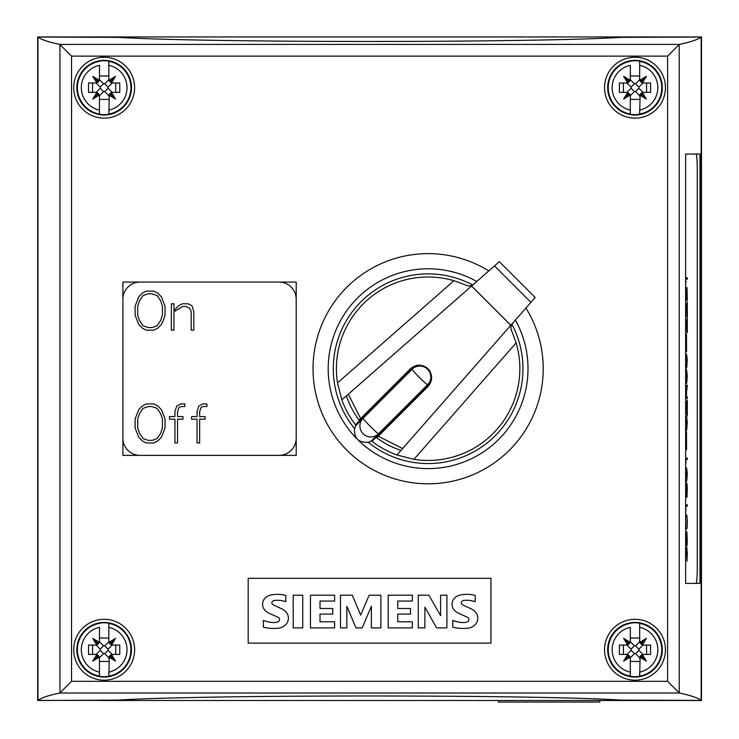 <?xml version="1.0" encoding="UTF-8"?>
<svg xmlns="http://www.w3.org/2000/svg" width="739" height="739" viewBox="0 0 739 739"><rect width="100%" height="100%" fill="white"/><g stroke="black" fill="none" stroke-linecap="round" stroke-linejoin="round"><path stroke-width="1.11" d="M525.928 308.052A115.09 115.09 0 0 1 428.121 483.814A115.09 115.09 0 0 1 372.16 268.155A115.09 115.09 0 0 1 488.793 270.917M356.623 438.523A99.922 99.922 0 0 1 476.784 281.448M515.388 320.061A99.922 99.922 0 0 1 358.323 440.213M511.915 324.282A94.851 94.851 0 0 1 368.327 442.347M354.498 428.509A94.851 94.851 0 0 1 472.563 284.921M427.225 368.105L428.01 368.826C432.851 374.719 432.851 380.603 428.01 386.497L378.257 436.25L402.635 448.527L400.981 450.411A85.946 85.946 0 0 1 376.714 437.793L378.257 436.25M360.595 418.588L348.318 394.201L346.434 395.855A85.946 85.946 0 0 0 359.052 420.121L410.348 368.826C416.233 363.985 422.126 363.985 428.01 368.826L428.731 369.62M428.86 369.759L429.424 370.516M429.581 370.747L430.033 371.477M430.098 371.597L430.347 372.059M415.734 365.657L357.122 424.269A10.965 10.928 135 0 0 354.665 428.001C353.75 438.366 358.48 443.095 368.844 442.171A10.965 10.928 135 0 0 372.576 439.723L431.188 381.112M356.069 425.479A91.728 91.728 0 0 1 341.852 399.864L337.501 382.904A91.728 91.728 0 0 1 453.958 280.709L465.025 284.746C468.461 286.64 471.602 286.224 474.456 283.49L482.678 276.284M371.366 440.767A91.728 91.728 0 0 0 372.077 441.331L430.532 382.867M425.359 366.812L426.098 367.265M426.329 367.422L427.077 367.985M376.197 437.202A85.946 85.946 0 0 0 376.825 437.682M401.092 450.3L396.982 454.993A91.728 91.728 0 0 1 372.077 441.331A91.728 91.728 0 0 0 396.982 454.993L401.092 450.3A85.946 85.946 0 0 0 401.092 450.3L501.892 335.432M346.545 395.762A85.946 85.946 0 0 1 346.536 395.744L471.593 286.011L510.834 325.252L501.892 335.441L508.34 328.079M355.514 424.768L359.634 420.648A85.946 85.946 0 0 1 359.163 420.011M359.634 420.648L413.979 366.304M346.536 395.744L341.852 399.864L346.536 395.744M510.834 325.252L530.925 302.362L494.483 265.92L471.593 286.011M530.925 302.362L535.119 297.586M494.483 265.92L499.259 261.726M468.766 288.506L461.404 294.944M396.982 454.993L413.932 459.344A91.728 91.728 0 0 0 516.136 342.878L512.099 331.82C510.206 328.384 510.621 325.243 513.356 322.38L520.561 314.167M402.635 448.527L510.788 325.289L471.556 286.048L348.318 394.201M134.609 649.747A30.447 30.447 0 0 1 104.162 680.194A30.447 30.447 0 0 1 73.715 649.747A30.447 30.447 0 0 1 104.162 619.3A30.447 30.447 0 0 1 134.609 649.747M134.609 87.692A30.447 30.447 0 0 1 104.162 118.138A30.447 30.447 0 0 1 73.715 87.692A30.447 30.447 0 0 1 104.162 57.245A30.447 30.447 0 0 1 134.609 87.692M665.433 649.747A30.447 30.447 0 0 1 634.995 680.194A30.447 30.447 0 0 1 604.548 649.747A30.447 30.447 0 0 1 634.995 619.3A30.447 30.447 0 0 1 665.433 649.747M665.433 87.692A30.447 30.447 0 0 1 634.995 118.138A30.447 30.447 0 0 1 604.548 87.692A30.447 30.447 0 0 1 634.995 57.245A30.447 30.447 0 0 1 665.433 87.692M37.671 282.067L37.671 455.372M498.382 700.489L498.382 702.05L599.865 702.05L599.865 700.489M193.803 330.157L191.198 330.157L191.198 311.636L189.517 308.209L186.08 306.482L182.681 306.482L173.97 311.738L173.97 330.157L171.365 330.157L171.365 303.775L173.97 303.775L173.97 310.482L178.718 305.632L182.459 303.775L188.066 303.775L191.937 305.678L193.803 311.433L193.803 330.157M162.432 306.168L160.677 300.856L157.111 295.545L151.846 293.771L148.308 293.771L143.043 295.545L139.505 300.856L137.722 306.168L137.722 315.156L139.505 320.467L143.043 325.779L148.308 327.553L152.28 327.553L157.111 325.779L160.677 320.467L162.432 315.156L162.432 306.168M163.162 320.8L161.333 324.55L157.61 328.282L153.804 330.157L146.331 330.157L142.553 328.282L138.803 324.55L135.126 315.239L135.126 306.057L138.803 296.745L142.553 293.013L146.331 291.138L153.804 291.138L157.61 293.013L161.333 296.745L165.037 306.057L165.037 315.239L163.162 320.791M202.985 406.542L201.054 407.522L199.65 411.614L199.65 416.574L205.119 416.574L205.119 419.179L199.65 419.179L199.65 442.957L197.054 442.957L197.054 419.179L191.595 419.179L191.595 416.574L197.054 416.574L197.054 411.521L198.837 406.108L202.754 403.937L206.92 403.937L206.92 406.542L202.985 406.542M162.432 418.967L160.677 413.655L157.111 408.344L151.846 406.57L148.308 406.57L143.043 408.344L139.505 413.655L137.722 418.967L137.722 427.955L139.505 433.266L143.043 438.578L148.308 440.352L152.28 440.352L157.111 438.578L160.677 433.266L162.432 427.955L162.432 418.967M161.333 409.545L165.037 418.856L165.037 428.038L161.333 437.349L157.61 441.081L153.804 442.957L146.331 442.957L142.553 441.081L138.803 437.349L135.126 428.038L135.126 418.856L138.803 409.545L142.553 405.813L146.331 403.937L153.804 403.937L157.61 405.813L161.333 409.545M180.87 406.542L178.94 407.522L177.545 411.614L177.545 416.574L183.004 416.574L183.004 419.179L177.545 419.179L177.545 442.957L174.94 442.957L174.94 419.179L169.48 419.179L169.48 416.574L174.94 416.574L174.94 411.521L176.723 406.108L180.639 403.937L184.805 403.937L184.805 406.542L180.87 406.542M140.068 455.372A17.173 17.173 0 0 1 122.896 438.199M296.2 438.199A17.173 17.173 0 0 1 279.019 455.372M279.019 282.067A17.173 17.173 0 0 1 296.2 299.24M122.896 299.24A17.173 17.173 0 0 1 140.068 282.067M695.981 583.394L685.635 583.394L685.635 154.045L695.981 154.045A15.611 1.302 -90 0 1 697.274 169.656L697.274 567.783A15.611 1.302 -90 0 1 695.981 583.394M685.635 290.519L685.921 287.453L686.439 290.344L686.965 287.453L687.298 300.367L685.635 300.367L687.141 300.367L687.141 298.99M685.635 322.278L686.088 319.553L687.187 329.88L687.298 318.601L687.298 332.799L686.078 320.966L686.023 331.562L685.635 328.864M685.635 358.313L686.568 354.286L687.298 360.262L686.568 368.225L685.635 364.198M685.635 388.483L686.161 385.425L686.503 391.014L687.298 385.25L686.503 392.501L686.503 396.954L687.298 396.954L687.298 398.33L685.635 398.33L687.141 398.33L687.141 396.954M685.635 420.593L686.568 416.556L687.298 422.532L686.568 430.504L685.635 426.468M687.141 459.482L687.141 458.106L685.635 458.106L687.298 458.106L687.298 459.482L685.801 459.482L685.912 463.335L685.635 459.039M685.635 486.428L686.004 484.341L686.319 487.934L686.965 483.389L687.298 488.396L686.965 497.329L686.319 492.784L686.004 496.359L685.635 494.28M686.993 517.161L686.651 515.009L685.635 515.009L686.808 515.009L687.298 520.986L687.048 527.969L686.808 528.948L685.635 528.948L686.651 528.948L686.993 526.796M686.642 527.572L685.635 527.572L686.799 527.572L687.039 526.63L687.039 517.337L686.799 516.385L685.635 516.385L686.642 516.385M685.635 548.356L686.226 553.899L686.808 547.193L687.298 553.16L686.947 561.252L687.058 550.084L686.799 548.587L686.466 550.084L686.337 556.522L685.7 550.555L685.7 559.201M685.7 533.161L685.847 544.126L686.799 531.609L687.298 540.505L687.021 545.816L686.808 532.985L686.171 544.523L685.838 545.521L685.635 542.426M687.141 506.187L687.141 504.811L685.635 504.811L687.298 504.811L687.298 506.187L685.801 506.187L685.912 510.049L685.635 505.744M685.635 471.851L686.568 467.815L687.298 473.791L686.568 481.763L685.635 477.727M686.577 449.654L686.466 431.862L686.466 449.654M685.635 407.568L687.298 399.919L687.298 416.002L685.635 408.362M685.635 373.879L686.568 369.851L687.298 375.828L686.568 383.79L685.635 379.763M686.577 351.69L686.466 333.899L686.466 351.69M685.635 309.604L687.298 301.955L687.298 318.038L685.635 310.389M687.141 279.111L687.141 277.735L685.635 277.735L687.298 277.735L687.298 279.111L685.801 279.111L685.912 282.972L685.635 278.677M686.383 292.496L686.161 288.829L685.774 289.743L685.7 298.99L686.383 298.99L686.383 292.496L686.503 298.99L687.187 298.99L687.104 289.743L686.725 288.829L686.503 292.496M685.663 289.457L685.921 288.829M686.466 289.476L686.725 288.829M686.402 290.344L686.365 291.776M687.058 289.457L686.716 287.453M686.263 289.466L685.921 287.453M685.931 319.553L686.254 320.55M686.494 324.292L686.097 320.55M687.187 329.88L686.9 328.569M687.141 331.137L687.141 329.88M685.663 321.585L685.921 320.966M685.921 330.167L685.663 329.52M685.866 331.257L685.866 330.167M686.328 355.662L685.7 362.184L686.559 366.849L687.113 357.935L686.559 355.662L685.931 356.632M685.774 356.632L685.653 357.537M685.653 364.974L685.931 365.879M685.774 365.879L686.328 366.849M687.067 357.556L686.319 354.286M686.319 368.225L687.067 364.946M686.383 396.954L686.161 386.802L685.7 396.954L686.503 396.954M685.663 387.43L685.921 386.802M686.383 392.206L687.141 386.368M686.263 387.421L685.912 385.425M686.328 417.932L685.7 424.463L686.559 429.128L687.113 420.205L686.559 417.932L685.931 418.911M685.774 418.911L685.653 419.817M685.653 427.253L685.931 428.149M685.774 428.149L686.328 429.128M687.067 419.835L686.319 416.556M686.319 430.504L687.067 427.225M685.977 485.763L685.866 494.964L685.977 485.763M686.937 484.766L686.374 489.939L686.743 495.952L686.937 484.766M686.623 485.505L686.743 484.766M686.466 485.505L686.374 486.548M686.189 487.934L686.245 489.227M686.245 491.49L686.189 492.784M686.374 494.142L686.623 495.195M686.466 495.195L686.743 495.952M685.847 484.341L686.171 485.338M686.115 486.604L686.014 485.338M687.067 485.495L686.716 483.389M686.716 497.329L687.067 495.213M685.838 496.359L686.115 494.123M686.226 553.899L685.635 549.825M687.039 549.881L686.688 547.331M686.947 560.328L687.067 558.85M686.328 549.918L686.725 548.587M686.18 555.072L686.18 553.899M687.011 532.985L686.799 531.609M687.021 543.941L687.094 542.481M686.54 533.697L686.808 532.985M685.838 545.521L686.254 543.507M686.328 469.2L685.7 475.722L686.559 480.387L687.113 471.464L686.559 469.2L685.931 470.17M685.774 470.17L685.653 471.076M685.653 478.512L685.931 479.408M685.774 479.408L686.328 480.387M687.067 471.094L686.319 467.815M686.319 481.763L687.067 478.484M686.78 412.15L686.78 403.78L685.884 407.965L686.78 412.15L685.884 407.965M685.727 407.965L686.78 403.78M686.734 403.78L687.298 401.351M687.141 415.29L686.734 412.15M687.141 401.351L687.141 400.64M686.328 371.227L685.764 380.151L686.328 382.414L686.956 381.444L687.113 373.5L686.559 371.227L685.931 372.207M685.774 372.207L685.653 373.103M685.653 380.539L685.931 381.444M685.774 381.444L686.328 382.414M687.067 373.13L686.319 369.851M686.319 383.79L687.067 380.52M686.78 314.177L686.78 305.817L685.884 310.001L686.78 314.177L685.884 310.001M685.727 310.001L686.78 305.817M686.734 305.817L687.298 303.378M687.141 317.327L686.734 314.177M687.141 303.378L687.141 302.667M100.513 700.489L701.487 700.489L701.487 36.95L37.671 36.95L37.671 700.489L118.222 700.092C204.555 694.605 534.666 694.605 620.954 700.092L701.163 700.387L701.163 37.052L620.954 37.347C534.666 42.834 204.555 42.834 118.222 37.347L37.985 37.052L37.985 700.387L100.513 700.387M37.985 700.387C41.005 697.921 48.275 695.464 59.794 693.016L71.554 681.312L667.594 681.312L679.353 693.016C690.882 695.464 698.152 697.921 701.163 700.387M71.554 681.312L71.554 56.127L59.794 44.423C48.275 41.975 41.005 39.518 37.985 37.052M109.4 643.17L108.845 641.156L108.845 623.189A26.964 26.964 0 0 0 99.479 623.189L99.479 623.393A26.77 26.77 0 0 0 99.479 676.102L99.479 658.338A3.907 3.907 0 0 0 99.294 657.165L92.781 661.128L96.744 654.615A3.907 3.907 0 0 0 95.571 654.431L88.551 654.431L88.551 645.064L95.571 645.064A3.907 3.907 0 0 0 96.744 644.888L92.781 638.367L99.294 642.33A3.907 3.907 0 0 0 99.479 641.156L99.479 627.365A22.872 22.872 0 0 0 99.479 672.13L99.479 676.305A26.964 26.964 0 0 0 108.845 676.305L109.289 656.528M92.781 661.128L96.957 656.953L99.294 657.165L98.333 655.576L96.957 656.953L96.744 654.615L98.333 655.576M99.479 658.338L98.924 656.334M95.571 654.431L97.382 654.874M92.578 654.431L92.578 645.064M95.571 645.064L97.576 644.51M100.255 649.156L100.255 650.338L103.571 653.655L104.753 653.655L108.06 650.338L108.06 649.156L104.753 645.84L103.571 645.84L100.255 649.156L96.125 645.027M108.845 638.034L99.479 638.034M99.035 642.967L99.479 641.156M92.781 638.367L96.957 642.542L99.294 642.33L96.744 644.888L96.957 642.542L98.333 643.918M99.479 661.46L108.845 661.46M108.845 641.156A3.907 3.907 0 0 0 109.021 642.33L115.543 638.367L111.58 644.888A3.907 3.907 0 0 0 112.744 645.064L119.773 645.064L119.773 654.431L112.744 654.431A3.907 3.907 0 0 0 111.58 654.615L115.543 661.128L109.991 655.576L111.58 654.615L111.367 656.953L109.021 657.165A3.907 3.907 0 0 0 108.845 658.338M112.744 654.431L110.739 654.985M115.543 661.128L109.021 657.165L109.991 655.576M115.543 638.367L111.367 642.542L109.021 642.33L109.991 643.918L111.367 642.542L111.58 644.888L109.991 643.918M112.744 645.064L110.942 644.62M115.746 645.064L115.746 654.431M108.845 623.189L108.845 623.393A26.77 26.77 0 0 1 108.845 676.102L108.845 672.13A22.872 22.872 0 0 0 108.845 627.365M104.162 622.432A27.315 27.315 0 0 1 131.477 649.747A27.315 27.315 0 0 1 104.162 677.063A27.315 27.315 0 0 1 76.838 649.747A27.315 27.315 0 0 1 104.162 622.432M109.4 81.105L108.845 79.101L108.845 61.134A26.964 26.964 0 0 0 99.479 61.134L99.479 61.337A26.77 26.77 0 0 0 99.479 114.046L99.479 96.282A3.907 3.907 0 0 0 99.294 95.109L92.781 99.072L96.744 92.551A3.907 3.907 0 0 0 95.571 92.375L88.551 92.375L88.551 83.008L95.571 83.008A3.907 3.907 0 0 0 96.744 82.823L92.781 76.311L99.294 80.274A3.907 3.907 0 0 0 99.479 79.101L99.479 65.309A22.872 22.872 0 0 0 99.479 110.074L99.479 114.249A26.964 26.964 0 0 0 108.845 114.249L109.289 94.472M92.781 99.072L96.957 94.897L99.294 95.109L98.333 93.52L96.957 94.897L96.744 92.551L98.333 93.52M99.479 96.282L98.924 94.269M95.571 92.375L97.382 92.818M92.578 92.375L92.578 83.008M95.571 83.008L97.576 82.454M100.255 87.1L100.255 88.283L103.571 91.59L104.753 91.59L108.06 88.283L108.06 87.1L104.753 83.784L103.571 83.784L100.255 87.1L96.125 82.971M108.845 75.978L99.479 75.978M99.035 80.911L99.479 79.101M92.781 76.311L96.957 80.486L99.294 80.274L96.744 82.823L96.957 80.486L98.333 81.863M99.479 99.405L108.845 99.405M108.845 79.101A3.907 3.907 0 0 0 109.021 80.274L115.543 76.311L111.58 82.823A3.907 3.907 0 0 0 112.744 83.008L119.773 83.008L119.773 92.375L112.744 92.375A3.907 3.907 0 0 0 111.58 92.551L115.543 99.072L109.991 93.52L111.58 92.551L111.367 94.897L109.021 95.109A3.907 3.907 0 0 0 108.845 96.282M112.744 92.375L110.739 92.929M115.543 99.072L109.021 95.109L109.991 93.52M115.543 76.311L111.367 80.486L109.021 80.274L109.991 81.863L111.367 80.486L111.58 82.823L109.991 81.863M112.744 83.008L110.942 82.565M115.746 83.008L115.746 92.375M108.845 61.134L108.845 61.337A26.77 26.77 0 0 1 108.845 114.046L108.845 110.074A22.872 22.872 0 0 0 108.845 65.309M104.162 60.376A27.315 27.315 0 0 1 131.477 87.692A27.315 27.315 0 0 1 104.162 115.007A27.315 27.315 0 0 1 76.838 87.692A27.315 27.315 0 0 1 104.162 60.376M640.233 643.17L639.678 641.156L639.678 623.189A26.964 26.964 0 0 0 630.312 623.189L630.312 623.393A26.77 26.77 0 0 0 630.312 676.102L630.312 658.338A3.907 3.907 0 0 0 630.127 657.165L623.614 661.128L627.577 654.615A3.907 3.907 0 0 0 626.404 654.431L619.374 654.431L619.374 645.064L626.404 645.064A3.907 3.907 0 0 0 627.577 644.888L623.614 638.367L630.127 642.33A3.907 3.907 0 0 0 630.312 641.156L630.312 627.365A22.872 22.872 0 0 0 630.312 672.13L630.312 676.305A26.964 26.964 0 0 0 639.678 676.305L640.122 656.528M623.614 661.128L627.79 656.953L630.127 657.165L629.166 655.576L627.79 656.953L627.577 654.615L629.166 655.576M630.312 658.338L629.757 656.334M626.404 654.431L628.205 654.874M623.411 654.431L623.411 645.064M626.404 645.064L628.409 644.51M631.088 649.156L631.088 650.338L634.404 653.655L635.586 653.655L638.893 650.338L638.893 649.156L635.586 645.84L634.404 645.84L631.088 649.156L626.958 645.027M639.678 638.034L630.312 638.034M629.868 642.967L630.312 641.156M623.614 638.367L627.79 642.542L630.127 642.33L627.577 644.888L627.79 642.542L629.166 643.918M630.312 661.46L639.678 661.46M639.678 641.156A3.907 3.907 0 0 0 639.854 642.33L646.376 638.367L642.403 644.888A3.907 3.907 0 0 0 643.577 645.064L650.606 645.064L650.606 654.431L643.577 654.431A3.907 3.907 0 0 0 642.403 654.615L646.376 661.128L640.815 655.576L642.403 654.615L642.191 656.953L639.854 657.165A3.907 3.907 0 0 0 639.678 658.338M643.577 654.431L641.572 654.985M646.376 661.128L639.854 657.165L640.815 655.576M646.376 638.367L642.191 642.542L639.854 642.33L640.815 643.918L642.191 642.542L642.403 644.888L640.815 643.918M643.577 645.064L641.775 644.62M646.57 645.064L646.57 654.431M639.678 623.189L639.678 623.393A26.77 26.77 0 0 1 639.678 676.102L639.678 672.13A22.872 22.872 0 0 0 639.678 627.365M634.995 622.432A27.315 27.315 0 0 1 662.31 649.747A27.315 27.315 0 0 1 634.995 677.063A27.315 27.315 0 0 1 607.67 649.747A27.315 27.315 0 0 1 634.995 622.432M640.233 81.105L639.678 79.101L639.678 61.134A26.964 26.964 0 0 0 630.312 61.134L630.312 61.337A26.77 26.77 0 0 0 630.312 114.046L630.312 96.282A3.907 3.907 0 0 0 630.127 95.109L623.614 99.072L627.577 92.551A3.907 3.907 0 0 0 626.404 92.375L619.374 92.375L619.374 83.008L626.404 83.008A3.907 3.907 0 0 0 627.577 82.823L623.614 76.311L630.127 80.274A3.907 3.907 0 0 0 630.312 79.101L630.312 65.309A22.872 22.872 0 0 0 630.312 110.074L630.312 114.249A26.964 26.964 0 0 0 639.678 114.249L640.122 94.472M623.614 99.072L627.79 94.897L630.127 95.109L629.166 93.52L627.79 94.897L627.577 92.551L629.166 93.52M630.312 96.282L629.757 94.269M626.404 92.375L628.205 92.818M623.411 92.375L623.411 83.008M626.404 83.008L628.409 82.454M631.088 87.1L631.088 88.283L634.404 91.59L635.586 91.59L638.893 88.283L638.893 87.1L635.586 83.784L634.404 83.784L631.088 87.1L626.958 82.971M639.678 75.978L630.312 75.978M629.868 80.911L630.312 79.101M623.614 76.311L627.79 80.486L630.127 80.274L627.577 82.823L627.79 80.486L629.166 81.863M630.312 99.405L639.678 99.405M639.678 79.101A3.907 3.907 0 0 0 639.854 80.274L646.376 76.311L642.403 82.823A3.907 3.907 0 0 0 643.577 83.008L650.606 83.008L650.606 92.375L643.577 92.375A3.907 3.907 0 0 0 642.403 92.551L646.376 99.072L640.815 93.52L642.403 92.551L642.191 94.897L639.854 95.109A3.907 3.907 0 0 0 639.678 96.282M643.577 92.375L641.572 92.929M646.376 99.072L639.854 95.109L640.815 93.52M646.376 76.311L642.191 80.486L639.854 80.274L640.815 81.863L642.191 80.486L642.403 82.823L640.815 81.863M643.577 83.008L641.775 82.565M646.57 83.008L646.57 92.375M639.678 61.134L639.678 61.337A26.77 26.77 0 0 1 639.678 114.046L639.678 110.074A22.872 22.872 0 0 0 639.678 65.309M634.995 60.376A27.315 27.315 0 0 1 662.31 87.692A27.315 27.315 0 0 1 634.995 115.007A27.315 27.315 0 0 1 607.67 87.692A27.315 27.315 0 0 1 634.995 60.376M440.61 595.191L446.91 595.191L446.91 627.891L436.629 627.891L424.897 607.153L424.897 627.891L418.237 627.891L418.237 595.191L428.86 595.191L440.61 615.661L440.61 595.191M380.89 627.891L371.384 627.891L371.384 606.285L362.193 627.891L355.986 627.891L346.859 606.349L346.859 627.891L340.485 627.891L340.485 595.191L352.309 595.191L360.697 615.116L369.158 595.191L380.89 595.191L380.89 627.891M293.198 595.191L302.75 595.191L302.75 627.891L293.198 627.891L293.198 595.191M270.659 595.071A31.814 31.814 0 0 1 285.799 595.431L285.799 601.712A25.532 25.532 0 0 0 274.76 600.401A3.852 3.852 0 0 0 272.201 601.712A1.931 1.931 0 0 0 272.063 603.698A8.711 8.711 0 0 0 275.167 605.832L281.042 608.483A13.792 13.792 0 0 1 287.342 613.841A9.533 9.533 0 0 1 287.416 622.367A11.713 11.713 0 0 1 279.952 627.965A41.707 41.707 0 0 1 263.407 627.18L263.407 620.446A33.892 33.892 0 0 0 273.365 622.561A9.644 9.644 0 0 0 277.772 621.822A2.42 2.42 0 0 0 277.772 617.176A151.107 151.107 0 0 0 269.975 613.675A13.274 13.274 0 0 1 263.62 608.437A8.951 8.951 0 0 1 263.527 600.244A10.836 10.836 0 0 1 270.659 595.071M332.772 608.483L332.772 614.072L320.005 614.072L320.005 621.776L334.619 621.776L334.619 627.891L310.454 627.891L310.454 595.191L334.619 595.191L334.619 601.047L320.005 601.047L320.005 608.483L332.772 608.483M410.533 608.483L410.533 614.072L397.758 614.072L397.758 621.776L412.38 621.776L412.38 627.891L388.206 627.891L388.206 595.191L412.38 595.191L412.38 601.047L397.758 601.047L397.758 608.483L410.533 608.483M460.074 595.071A31.814 31.814 0 0 1 475.214 595.431L475.214 601.712A25.532 25.532 0 0 0 464.166 600.401A3.852 3.852 0 0 0 461.607 601.712A1.931 1.931 0 0 0 461.469 603.698A8.711 8.711 0 0 0 464.572 605.832L470.447 608.483A13.792 13.792 0 0 1 476.747 613.841A9.533 9.533 0 0 1 476.821 622.367A11.713 11.713 0 0 1 469.357 627.965A41.707 41.707 0 0 1 452.822 627.18L452.822 620.446A33.892 33.892 0 0 0 462.771 622.561A9.644 9.644 0 0 0 467.177 621.822A2.42 2.42 0 0 0 467.177 617.176A151.107 151.107 0 0 0 459.381 613.675A13.274 13.274 0 0 1 453.035 608.437A8.951 8.951 0 0 1 452.933 600.244A10.836 10.836 0 0 1 460.074 595.071M490.964 578.323L490.964 643.115L248.184 643.115L248.184 578.323L490.964 578.323M696.526 155.523L696.526 154.045L685.635 154.045L699.99 154.045L699.99 583.394L685.635 583.394L696.526 583.394L696.526 581.916M122.896 282.067L296.2 282.067L296.2 455.372L122.896 455.372L122.896 282.067M701.163 37.052C698.152 39.518 690.882 41.975 679.353 44.423L667.594 56.127L667.594 681.312M412.14 369.251L412.14 369.251A10.928 0.647 45 0 0 419.41 377.435A10.928 0.647 45 0 0 427.595 384.705A10.928 10.909 45 0 0 427.585 369.26A10.928 10.909 45 0 0 412.14 369.251M363.098 418.292A10.928 0.647 45 0 0 370.368 426.477A10.928 0.647 45 0 0 378.553 433.747A10.928 10.9 45 0 1 363.117 433.719A10.928 10.9 45 0 1 363.098 418.292M453.958 280.709L337.501 382.904M516.136 342.878L413.932 459.344M59.933 44.506L59.933 692.933M59.794 693.016L679.353 693.016M96.125 654.468L100.255 650.338M99.442 641.711L103.571 645.84M104.753 645.84L108.882 641.711M108.882 657.784L104.753 653.655M103.571 653.655L99.442 657.784M112.199 645.027L108.06 649.156M108.06 650.338L112.199 654.468M96.125 92.412L100.255 88.283M99.442 79.655L103.571 83.784M104.753 83.784L108.882 79.655M108.882 95.728L104.753 91.59M103.571 91.59L99.442 95.728M112.199 82.971L108.06 87.1M108.06 88.283L112.199 92.412M626.958 654.468L631.088 650.338M630.265 641.711L634.404 645.84M635.586 645.84L639.715 641.711M639.715 657.784L635.586 653.655M634.404 653.655L630.265 657.784M643.022 645.027L638.893 649.156M638.893 650.338L643.022 654.468M626.958 92.412L631.088 88.283M630.265 79.655L634.404 83.784M635.586 83.784L639.715 79.655M639.715 95.728L635.586 91.59M634.404 91.59L630.265 95.728M643.022 82.971L638.893 87.1M638.893 88.283L643.022 92.412M71.554 56.127L667.594 56.127M679.353 44.423L59.794 44.423M679.215 44.506L679.215 692.933M535.184 297.503L499.342 261.652"/></g></svg>
